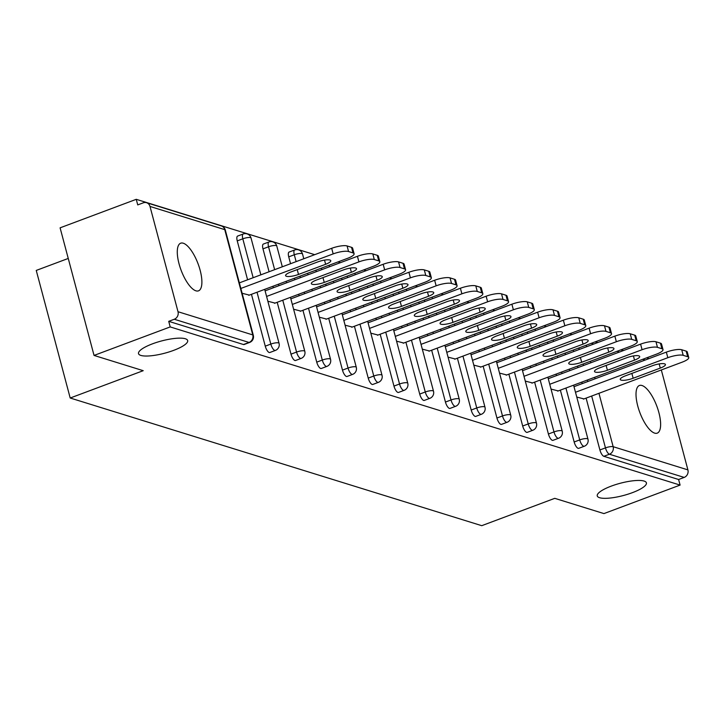 <?xml version="1.0" encoding="UTF-8"?>
<svg xmlns="http://www.w3.org/2000/svg" width="725" height="725" viewBox="0 0 725 725"><rect width="100%" height="100%" fill="white"/><g stroke="black" fill="none" stroke-linecap="round" stroke-linejoin="round"><path stroke-width="1.09" d="M611.275 486.112A25.438 6.326 -14.9 0 1 646.41 482.85A25.438 6.326 -14.9 0 1 632.39 492.665A25.438 6.326 -14.9 0 1 597.255 495.927A25.438 6.326 -14.9 0 1 611.275 486.112M152.531 343.813A25.438 6.326 -14.9 0 1 187.675 340.551A25.438 6.326 -14.9 0 1 173.656 350.365A25.438 6.326 -14.9 0 1 138.52 353.628A25.438 6.326 -14.9 0 1 152.531 343.813M183.253 243.21A25.438 9.072 69.5 0 0 180.67 243.201A25.438 9.072 69.5 0 0 179.972 266.972A25.438 9.072 69.5 0 0 195.922 290.825A25.438 9.072 69.5 0 0 198.505 290.843A25.438 9.072 69.5 0 0 199.203 267.072A25.438 9.072 69.5 0 0 183.253 243.21M641.987 385.51A25.438 9.072 69.5 0 0 639.405 385.501A25.438 9.072 69.5 0 0 638.707 409.272A25.438 9.072 69.5 0 0 654.657 433.124A25.438 9.072 69.5 0 0 657.24 433.142A25.438 9.072 69.5 0 0 657.938 409.362A25.438 9.072 69.5 0 0 641.987 385.51M68.25 258.444L36.25 270.425L70.198 398.016L481.744 525.679L554.77 498.338L603.943 513.59L680.095 485.088L170.203 326.921L94.051 355.431L60.102 227.831L136.255 199.321L137.741 204.903L143.305 202.819A5.963 5.365 -72.8 0 1 146.559 202.71L221.306 225.892A5.963 5.365 -72.8 0 1 224.759 229.635L150.002 206.444A5.963 5.365 -72.8 0 0 146.559 202.71M623.6 350.492L621.18 349.749M597.862 342.508L595.442 341.756M572.116 334.524L569.696 333.772M546.378 326.54L543.958 325.788M520.632 318.556L518.212 317.804M494.894 310.572L492.474 309.82M469.147 302.588L466.728 301.836M443.41 294.604L440.99 293.852M417.663 286.62L415.244 285.868M391.926 278.627L389.506 277.883M366.179 270.642L363.76 269.89M340.442 262.658L338.022 261.906M314.695 254.674L136.255 199.321M178.015 311.723L252.771 334.914A5.963 5.365 -72.8 0 1 249.038 342.445A5.963 2.13 69.5 0 0 249.645 342.445L244.08 344.529A5.963 2.13 -110.5 0 1 243.473 344.529L249.038 342.445L174.29 319.254A5.963 5.365 -72.8 0 0 178.015 311.723L150.002 206.444M243.473 344.529L168.726 321.338L170.203 326.921M174.29 319.254L168.726 321.338M661.318 369.958L687.907 469.891A5.963 5.365 107.2 0 1 684.173 477.422L678.609 479.506L680.095 485.088M70.198 398.016L143.224 370.683L94.051 355.431M242.114 293.253L249.328 295.111M678.609 479.506L603.862 456.315A5.963 2.13 -110.5 0 1 599.901 449.971L586.108 398.116M582.238 383.597L581.84 382.093M577.979 367.575L577.58 366.071M573.711 351.553L573.312 350.039M574.164 441.987L579.719 439.903A5.963 2.13 -110.5 0 0 583.679 446.247A5.963 2.13 69.5 0 0 584.287 446.256L578.722 448.331A5.963 2.13 -110.5 0 1 578.124 448.331A5.963 2.13 -110.5 0 1 574.164 441.987L560.362 390.132M556.501 375.613L556.102 374.109M552.232 359.591L551.834 358.087M547.973 343.568L547.574 342.055M548.417 434.003L553.982 431.919A5.963 2.13 -110.5 0 0 557.942 438.263A5.963 2.13 69.5 0 0 558.549 438.272L552.985 440.347A5.963 2.13 -110.5 0 1 552.377 440.347A5.963 2.13 -110.5 0 1 548.417 434.003L534.624 382.147M530.754 367.629L530.356 366.125M526.495 351.607L526.096 350.093M522.227 335.584L521.828 334.071M522.68 426.01L528.235 423.935A5.963 2.13 -110.5 0 0 532.195 430.278A5.963 2.13 69.5 0 0 532.803 430.278L527.238 432.363A5.963 2.13 -110.5 0 1 526.64 432.363A5.963 2.13 -110.5 0 1 522.68 426.01L508.877 374.163M505.017 359.645L504.618 358.141M500.748 343.623L500.35 342.109M496.489 327.591L496.09 326.087M496.933 418.026L502.498 415.951A5.963 2.13 -110.5 0 0 506.458 422.294A5.963 2.13 69.5 0 0 507.065 422.294L501.501 424.379A5.963 2.13 -110.5 0 1 500.893 424.379A5.963 2.13 -110.5 0 1 496.933 418.026L483.14 366.179M479.27 351.661L478.872 350.157M475.011 335.639L474.612 334.125M470.743 319.607L470.344 318.103M471.196 410.042L476.751 407.958A5.963 2.13 -110.5 0 0 480.711 414.31A5.963 2.13 69.5 0 0 481.318 414.31L475.754 416.395A5.963 2.13 -110.5 0 1 475.156 416.395A5.963 2.13 -110.5 0 1 471.196 410.042L457.393 358.195M453.533 343.677L453.134 342.164M449.264 327.655L448.866 326.141M445.005 311.623L444.606 310.119M445.449 402.058L451.013 399.973A5.963 2.13 -110.5 0 0 454.974 406.326A5.963 2.13 69.5 0 0 455.581 406.326L450.017 408.411A5.963 2.13 -110.5 0 1 449.409 408.411A5.963 2.13 -110.5 0 1 445.449 402.058L431.656 350.211M427.786 335.693L427.388 334.18M423.527 319.662L423.128 318.157M419.258 303.639L418.86 302.135M419.712 394.074L425.267 391.989A5.963 2.13 -110.5 0 0 429.227 398.342A5.963 2.13 69.5 0 0 429.834 398.342L424.27 400.427A5.963 2.13 -110.5 0 1 423.663 400.417A5.963 2.13 -110.5 0 1 419.712 394.074L405.909 342.227M402.049 327.709L401.65 326.196M397.78 311.678L397.382 310.173M393.521 295.655L393.122 294.151M393.965 386.09L399.529 384.005A5.963 2.13 -110.5 0 0 403.49 390.358A5.963 2.13 69.5 0 0 404.097 390.358L398.532 392.442A5.963 2.13 -110.5 0 1 397.925 392.433A5.963 2.13 -110.5 0 1 393.965 386.09L380.172 334.234M376.302 319.725L375.903 318.212M372.043 303.693L371.644 302.189M367.774 287.671L367.376 286.157M368.228 378.106L373.783 376.021A5.963 2.13 -110.5 0 0 377.743 382.365A5.963 2.13 69.5 0 0 378.35 382.374L372.786 384.458A5.963 2.13 -110.5 0 1 372.179 384.449A5.963 2.13 -110.5 0 1 368.228 378.106L354.425 326.25M350.565 311.732L350.166 310.228M346.296 295.709L345.897 294.205M342.037 279.687L341.638 278.173M342.481 370.122L348.045 368.037A5.963 2.13 -110.5 0 0 352.006 374.381A5.963 2.13 69.5 0 0 352.613 374.39L347.048 376.465A5.963 2.13 -110.5 0 1 346.441 376.465A5.963 2.13 -110.5 0 1 342.481 370.122L328.688 318.266M324.818 303.748L324.419 302.243M320.559 287.725L320.16 286.221M316.29 271.703L315.892 270.189M288.731 256.858A5.963 2.13 -110.5 0 1 289.112 252.046L294.676 249.962A5.963 2.13 69.5 0 0 294.296 254.774L288.731 256.858L290.553 263.719M316.743 362.138L322.299 360.053A5.963 2.13 -110.5 0 0 326.259 366.397A5.963 2.13 69.5 0 0 326.866 366.406L321.302 368.481A5.963 2.13 -110.5 0 1 320.695 368.481A5.963 2.13 -110.5 0 1 316.743 362.138L302.941 310.282M299.081 295.764L298.682 294.259M294.812 279.741L294.413 278.228M262.985 248.874A5.963 2.13 -110.5 0 1 263.374 244.053L268.939 241.978A5.963 2.13 69.5 0 0 268.549 246.79L262.985 248.874L269.075 271.757M290.997 354.144L296.561 352.069A5.963 2.13 -110.5 0 0 300.522 358.413A5.963 2.13 69.5 0 0 301.129 358.413L295.564 360.497A5.963 2.13 -110.5 0 1 294.957 360.497A5.963 2.13 -110.5 0 1 290.997 354.144L277.204 302.298M273.334 287.78L272.935 286.275M237.247 240.89A5.963 2.13 -110.5 0 1 237.628 236.069L243.192 233.994A5.963 2.13 69.5 0 0 242.812 238.806L237.247 240.89L247.597 279.796M265.259 346.16L270.815 344.085A5.963 2.13 -110.5 0 0 274.775 350.429A5.963 2.13 69.5 0 0 275.382 350.429L269.818 352.513A5.963 2.13 -110.5 0 1 269.211 352.513A5.963 2.13 -110.5 0 1 265.259 346.16L251.457 294.314M267.86 301.237L275.065 303.095M293.598 309.222L300.812 311.079M319.344 317.206L326.549 319.063M345.082 325.19L352.296 327.048M370.828 333.174L378.033 335.041M396.566 341.167L403.78 343.025M422.312 349.151L429.517 351.009M448.05 357.135L455.264 358.993M473.797 365.119L481.001 366.977M499.534 373.103L506.748 374.961M525.281 381.087L532.485 382.945M551.018 389.071L558.232 390.929M576.765 397.055L583.969 398.913M348.562 251.521L353.012 252.907L351.525 247.325L347.076 245.947L348.562 251.521A11.926 2.963 165.1 0 0 333.174 253.895L240.845 288.459M353.012 252.907A11.926 2.963 165.1 0 1 354.099 253.75A11.926 2.963 165.1 0 1 347.529 258.345L248.775 295.32M290.752 272.038A9.343 2.32 165.1 0 0 285.605 275.645A9.343 2.32 165.1 0 0 298.501 274.44L325.625 264.29A9.343 2.32 165.1 0 0 330.772 260.683A9.343 2.32 165.1 0 0 317.876 261.879L290.752 272.038M333.174 253.895L331.688 248.312L239.359 282.877M331.688 248.312A11.926 2.963 -14.9 0 1 347.076 245.947M351.525 247.325A11.926 2.963 -14.9 0 1 352.622 248.167L354.099 253.75M374.299 259.514L378.758 260.891L377.272 255.309L372.813 253.931L374.299 259.514A11.926 2.963 165.1 0 0 358.92 261.879L266.583 296.443M378.758 260.891A11.926 2.963 165.1 0 1 379.846 261.734A11.926 2.963 165.1 0 1 373.275 266.329L274.512 303.304M316.49 280.022A9.343 2.32 165.1 0 0 311.342 283.629A9.343 2.32 165.1 0 0 324.247 282.424L351.371 272.274A9.343 2.32 165.1 0 0 356.519 268.667A9.343 2.32 165.1 0 0 343.614 269.863L316.49 280.022M358.92 261.879L357.434 256.297L265.096 290.861M357.434 256.297A11.926 2.963 -14.9 0 1 372.813 253.931M377.272 255.309A11.926 2.963 -14.9 0 1 378.359 256.152L379.846 261.734M400.046 267.498L404.496 268.875L403.009 263.293L398.56 261.915L400.046 267.498A11.926 2.963 165.1 0 0 384.658 269.863L292.329 304.428M404.496 268.875A11.926 2.963 165.1 0 1 405.583 269.718A11.926 2.963 165.1 0 1 399.013 274.322L300.259 311.288M342.236 288.006A9.343 2.32 165.1 0 0 337.089 291.613A9.343 2.32 165.1 0 0 349.985 290.408L377.109 280.258A9.343 2.32 165.1 0 0 382.256 276.651A9.343 2.32 165.1 0 0 369.36 277.856L342.236 288.006M384.658 269.863L383.172 264.281L290.843 298.854M383.172 264.281A11.926 2.963 -14.9 0 1 398.56 261.915M403.009 263.293A11.926 2.963 -14.9 0 1 404.106 264.136L405.583 269.718M425.783 275.482L430.242 276.859L428.756 271.286L424.297 269.899L425.783 275.482A11.926 2.963 165.1 0 0 410.404 277.847L318.067 312.412M430.242 276.859A11.926 2.963 165.1 0 1 431.33 277.702A11.926 2.963 165.1 0 1 424.759 282.306L325.996 319.272M367.974 295.99A9.343 2.32 165.1 0 0 362.826 299.597A9.343 2.32 165.1 0 0 375.731 298.401L402.855 288.242A9.343 2.32 165.1 0 0 408.003 284.635A9.343 2.32 165.1 0 0 395.098 285.84L367.974 295.99M410.404 277.847L408.918 272.274L316.58 306.838M408.918 272.274A11.926 2.963 -14.9 0 1 424.297 269.899M428.756 271.286A11.926 2.963 -14.9 0 1 429.843 272.12L431.33 277.702M451.53 283.466L455.98 284.843L454.493 279.27L450.044 277.883L451.53 283.466A11.926 2.963 165.1 0 0 436.142 285.831L343.813 320.396M455.98 284.843A11.926 2.963 165.1 0 1 457.067 285.686A11.926 2.963 165.1 0 1 450.497 290.29L351.743 327.256M393.72 303.974A9.343 2.32 165.1 0 0 388.573 307.581A9.343 2.32 165.1 0 0 401.469 306.385L428.593 296.226A9.343 2.32 165.1 0 0 433.74 292.628A9.343 2.32 165.1 0 0 420.844 293.824L393.72 303.974M436.142 285.831L434.656 280.258L342.327 314.822M434.656 280.258A11.926 2.963 -14.9 0 1 450.044 277.883M454.493 279.27A11.926 2.963 -14.9 0 1 455.59 280.104L457.067 285.686M477.267 291.45L481.726 292.827L480.24 287.254L475.781 285.868L477.267 291.45A11.926 2.963 165.1 0 0 461.888 293.815L369.551 328.389M481.726 292.827A11.926 2.963 165.1 0 1 482.814 293.67A11.926 2.963 165.1 0 1 476.243 298.274L377.48 335.24M419.458 311.958A9.343 2.32 165.1 0 0 414.31 315.565A9.343 2.32 165.1 0 0 427.215 314.369L454.339 304.21A9.343 2.32 165.1 0 0 459.487 300.612A9.343 2.32 165.1 0 0 446.582 301.808L419.458 311.958M461.888 293.815L460.402 288.242L368.064 322.806M460.402 288.242A11.926 2.963 -14.9 0 1 475.781 285.868M480.24 287.254A11.926 2.963 -14.9 0 1 481.327 288.088L482.814 293.67M503.014 299.434L507.464 300.821L505.978 295.238L501.528 293.852L503.014 299.434A11.926 2.963 165.1 0 0 487.626 301.808L395.297 336.373M507.464 300.821A11.926 2.963 165.1 0 1 508.551 301.654A11.926 2.963 165.1 0 1 501.981 306.258L403.227 343.224M445.204 319.942A9.343 2.32 165.1 0 0 440.057 323.549A9.343 2.32 165.1 0 0 452.953 322.353L480.077 312.203A9.343 2.32 165.1 0 0 485.224 308.596A9.343 2.32 165.1 0 0 472.328 309.792L445.204 319.942M487.626 301.808L486.14 296.226L393.811 330.79M486.14 296.226A11.926 2.963 -14.9 0 1 501.528 293.852M505.978 295.238A11.926 2.963 -14.9 0 1 507.074 296.081L508.551 301.654M528.752 307.418L533.21 308.805L531.724 303.222L527.265 301.845L528.752 307.418A11.926 2.963 165.1 0 0 513.373 309.792L421.035 344.357M533.21 308.805A11.926 2.963 165.1 0 1 534.298 309.638A11.926 2.963 165.1 0 1 527.728 314.242L428.964 351.217M470.942 327.936A9.343 2.32 165.1 0 0 465.794 331.533A9.343 2.32 165.1 0 0 478.699 330.337L505.823 320.187A9.343 2.32 165.1 0 0 510.971 316.58A9.343 2.32 165.1 0 0 498.066 317.777L470.942 327.936M513.373 309.792L511.886 304.21L419.548 338.774M511.886 304.21A11.926 2.963 -14.9 0 1 527.265 301.845M531.724 303.222A11.926 2.963 -14.9 0 1 532.812 304.065L534.298 309.638M554.498 315.402L558.948 316.789L557.462 311.206L553.012 309.829L554.498 315.402A11.926 2.963 165.1 0 0 539.11 317.777L446.781 352.341M558.948 316.789A11.926 2.963 165.1 0 1 560.035 317.623A11.926 2.963 165.1 0 1 553.465 322.226L454.711 359.201M496.688 335.92A9.343 2.32 165.1 0 0 491.541 339.517A9.343 2.32 165.1 0 0 504.437 338.321L531.561 328.171A9.343 2.32 165.1 0 0 536.708 324.564A9.343 2.32 165.1 0 0 523.812 325.761L496.688 335.92M539.11 317.777L537.624 312.194L445.295 346.758M537.624 312.194A11.926 2.963 -14.9 0 1 553.012 309.829M557.462 311.206A11.926 2.963 -14.9 0 1 558.558 312.049L560.035 317.623M580.236 323.386L584.694 324.773L583.208 319.19L578.749 317.813L580.236 323.386A11.926 2.963 165.1 0 0 564.857 325.761L472.519 360.325M584.694 324.773A11.926 2.963 165.1 0 1 585.782 325.616A11.926 2.963 165.1 0 1 579.212 330.21L480.448 367.185M522.426 343.904A9.343 2.32 165.1 0 0 517.278 347.511A9.343 2.32 165.1 0 0 530.183 346.305L557.308 336.155A9.343 2.32 165.1 0 0 562.455 332.548A9.343 2.32 165.1 0 0 549.55 333.745L522.426 343.904M564.857 325.761L563.37 320.178L471.032 354.743M563.37 320.178A11.926 2.963 -14.9 0 1 578.749 317.813M583.208 319.19A11.926 2.963 -14.9 0 1 584.296 320.033L585.782 325.616M605.982 331.379L610.432 332.757L608.946 327.174L604.496 325.797L605.982 331.379A11.926 2.963 165.1 0 0 590.594 333.745L498.265 368.309M610.432 332.757A11.926 2.963 165.1 0 1 611.519 333.6A11.926 2.963 165.1 0 1 604.949 338.194L506.195 375.169M548.173 351.888A9.343 2.32 165.1 0 0 543.025 355.495A9.343 2.32 165.1 0 0 555.921 354.289L583.045 344.139A9.343 2.32 165.1 0 0 588.192 340.532A9.343 2.32 165.1 0 0 575.297 341.738L548.173 351.888M590.594 333.745L589.108 328.162L496.779 362.727M589.108 328.162A11.926 2.963 -14.9 0 1 604.496 325.797M608.946 327.174A11.926 2.963 -14.9 0 1 610.042 328.017L611.519 333.6M631.72 339.363L636.178 340.741L634.692 335.158L630.233 333.781L631.72 339.363A11.926 2.963 165.1 0 0 616.341 341.729L524.003 376.293M636.178 340.741A11.926 2.963 165.1 0 1 637.266 341.584A11.926 2.963 165.1 0 1 630.696 346.188L531.933 383.153M573.91 359.872A9.343 2.32 165.1 0 0 568.763 363.479A9.343 2.32 165.1 0 0 581.668 362.273L608.792 352.123A9.343 2.32 165.1 0 0 613.939 348.517A9.343 2.32 165.1 0 0 601.034 349.722L573.91 359.872M616.341 341.729L614.854 336.146L522.517 370.72M614.854 336.146A11.926 2.963 -14.9 0 1 630.233 333.781M634.692 335.158A11.926 2.963 -14.9 0 1 635.78 336.001L637.266 341.584M657.466 347.347L661.916 348.725L660.43 343.152L655.98 341.765L657.466 347.347A11.926 2.963 165.1 0 0 642.078 349.713L549.749 384.277M661.916 348.725A11.926 2.963 165.1 0 1 663.003 349.568A11.926 2.963 165.1 0 1 656.433 354.172L557.679 391.138M599.657 367.856A9.343 2.32 165.1 0 0 594.509 371.463A9.343 2.32 165.1 0 0 607.405 370.267L634.529 360.108A9.343 2.32 165.1 0 0 639.677 356.501A9.343 2.32 165.1 0 0 626.781 357.706L599.657 367.856M642.078 349.713L640.592 344.139L548.263 378.704M640.592 344.139A11.926 2.963 -14.9 0 1 655.98 341.765M660.43 343.152A11.926 2.963 -14.9 0 1 661.526 343.985L663.003 349.568M683.204 355.332L687.662 356.709L686.176 351.136L681.717 349.749L683.204 355.332A11.926 2.963 165.1 0 0 667.825 357.697L575.487 392.261M687.662 356.709A11.926 2.963 165.1 0 1 688.75 357.552A11.926 2.963 165.1 0 1 682.18 362.156L583.417 399.122M625.394 375.84A9.343 2.32 165.1 0 0 620.247 379.447A9.343 2.32 165.1 0 0 633.152 378.251L660.276 368.092A9.343 2.32 165.1 0 0 665.423 364.494A9.343 2.32 165.1 0 0 652.518 365.69L625.394 375.84M667.825 357.697L666.338 352.123L574.001 386.688M666.338 352.123A11.926 2.963 -14.9 0 1 681.717 349.749M686.176 351.136A11.926 2.963 -14.9 0 1 687.264 351.969L688.75 357.552M249.645 342.445A5.963 5.963 0 0 0 253.315 335.331A5.963 1.486 -14.9 0 0 252.771 334.914L224.759 229.635A5.963 1.486 -14.9 0 1 225.303 230.052A5.963 5.963 0 0 0 221.306 225.892M645.168 360.044L642.749 359.292M619.422 352.06L617.002 351.308M593.684 344.076L591.265 343.324M586.162 345.236L586.561 346.74M590.422 361.258L590.821 362.772M594.69 377.281L595.089 378.794M598.95 393.312L613.16 446.7L687.907 469.891M684.173 477.422L609.426 454.231L603.862 456.315M599.901 449.971L605.466 447.887A5.963 1.486 165.1 0 1 613.16 446.7A5.963 5.365 107.2 0 1 609.426 454.231A5.963 2.13 -110.5 0 1 605.466 447.887L591.673 396.04M275.382 350.429A5.963 5.963 0 0 0 279.053 343.315A5.963 1.486 -14.9 0 0 278.509 342.898A5.963 1.486 165.1 0 0 270.815 344.085L257.022 292.229M253.161 277.711L242.812 238.806A5.963 1.486 165.1 0 1 250.497 237.619A5.963 1.486 -14.9 0 1 251.04 238.036A5.963 5.963 0 0 0 243.192 233.994M301.129 358.413A5.963 5.963 0 0 0 304.799 351.299A5.963 1.486 -14.9 0 0 304.255 350.882A5.963 1.486 165.1 0 0 296.561 352.069L282.768 300.213M278.898 285.695L278.5 284.191M274.639 269.673L268.549 246.79A5.963 1.486 165.1 0 1 276.243 245.603A5.963 1.486 -14.9 0 1 276.787 246.029A5.963 5.963 0 0 0 268.939 241.978M326.866 366.406A5.963 5.963 0 0 0 330.537 359.283A5.963 1.486 -14.9 0 0 329.993 358.866A5.963 1.486 165.1 0 0 322.299 360.053L308.506 308.197M304.645 293.679L304.246 292.175M300.377 277.657L299.978 276.153M296.117 261.634L294.296 254.774A5.963 1.486 165.1 0 1 301.981 253.587A5.963 1.486 -14.9 0 1 302.524 254.013A5.963 5.963 0 0 0 294.676 249.962M352.613 374.39A5.963 5.963 0 0 0 356.283 367.267A5.963 1.486 -14.9 0 0 355.739 366.85A5.963 1.486 165.1 0 0 348.045 368.037L334.252 316.182M330.382 301.663L329.984 300.159M326.123 285.641L325.724 284.137M321.855 269.618L321.456 268.105M378.35 382.374A5.963 5.963 0 0 0 382.021 375.26A5.963 1.486 -14.9 0 0 381.477 374.834A5.963 1.486 165.1 0 0 373.783 376.021L359.99 324.166M356.129 309.657L355.73 308.143M351.861 293.625L351.462 292.121M347.601 277.603L347.202 276.098M404.097 390.358A5.963 5.963 0 0 0 407.767 383.244A5.963 1.486 -14.9 0 0 407.223 382.818A5.963 1.486 165.1 0 0 399.529 384.005L385.736 332.159M381.867 317.641L381.468 316.127M377.607 301.609L377.208 300.105M373.339 285.587L372.94 284.082M429.834 398.342A5.963 5.963 0 0 0 433.505 391.228A5.963 1.486 -14.9 0 0 432.961 390.802A5.963 1.486 165.1 0 0 425.267 391.989L411.474 340.143M407.613 325.625L407.214 324.111M403.345 309.593L402.946 308.089M399.085 293.571L398.687 292.066M455.581 406.326A5.963 5.963 0 0 0 459.251 399.212A5.963 1.486 -14.9 0 0 458.708 398.795A5.963 1.486 165.1 0 0 451.013 399.973L437.22 348.127M433.351 333.609L432.952 332.104M429.091 317.586L428.692 316.073M424.823 301.555L424.424 300.05M481.318 414.31A5.963 5.963 0 0 0 484.989 407.196A5.963 1.486 -14.9 0 0 484.445 406.779A5.963 1.486 165.1 0 0 476.751 407.958L462.958 356.111M459.097 341.593L458.698 340.088M454.829 325.57L454.43 324.057M450.569 309.539L450.171 308.034M507.065 422.294A5.963 5.963 0 0 0 510.735 415.18A5.963 1.486 -14.9 0 0 510.192 414.763A5.963 1.486 165.1 0 0 502.498 415.951L488.704 364.095M484.835 349.577L484.436 348.072M480.575 333.554L480.177 332.041M476.307 317.532L475.908 316.018M532.803 430.278A5.963 5.963 0 0 0 536.473 423.164A5.963 1.486 -14.9 0 0 535.929 422.748A5.963 1.486 165.1 0 0 528.235 423.935L514.442 372.079M510.581 357.561L510.183 356.057M506.313 341.538L505.914 340.034M502.053 325.516L501.655 324.002M558.549 438.272A5.963 5.963 0 0 0 562.219 431.148A5.963 1.486 -14.9 0 0 561.676 430.732A5.963 1.486 165.1 0 0 553.982 431.919L540.188 380.063M536.319 365.545L535.92 364.041M532.059 349.522L531.661 348.018M527.791 333.5L527.392 331.987M584.287 446.256A5.963 5.963 0 0 0 587.957 439.132A5.963 1.486 -14.9 0 0 587.413 438.716A5.963 1.486 165.1 0 0 579.719 439.903L565.926 388.047M562.065 373.529L561.667 372.025M557.797 357.507L557.398 356.002M553.537 341.484L553.139 339.971M587.803 381.522L587.404 380.009M583.543 365.491L583.145 363.986M579.275 349.468L578.876 347.964M298.501 274.44L297.223 269.609M325.625 264.29L324.519 260.112M324.247 282.424L322.96 277.603M351.371 272.274L350.257 268.096M349.985 290.408L348.707 285.587M377.109 280.258L376.003 276.08M375.731 298.401L374.444 293.571M402.855 288.242L401.741 284.073M401.469 306.385L400.191 301.555M428.593 296.226L427.487 292.057M427.215 314.369L425.928 309.539M454.339 304.21L453.225 300.041M452.953 322.353L451.675 317.523M480.077 312.203L478.971 308.025M478.699 330.337L477.412 325.507M505.823 320.187L504.709 316.009M504.437 338.321L503.159 333.491M531.561 328.171L530.455 323.993M530.183 346.305L528.897 341.484M557.308 336.155L556.193 331.978M555.921 354.289L554.643 349.468M583.045 344.139L581.939 339.962M581.668 362.273L580.381 357.452M608.792 352.123L607.677 347.955M607.405 370.267L606.127 365.436M634.529 360.108L633.423 355.939M633.152 378.251L631.865 373.42M660.276 368.092L659.161 363.923M595.162 341.865L597.59 342.617M620.908 349.849L623.328 350.601M646.646 357.833L649.074 358.585M253.315 335.331L225.303 230.052M279.053 343.315L264.697 289.357M260.837 274.838L251.04 238.036M304.799 351.299L290.444 297.341M286.574 282.822L286.176 281.318M282.315 266.8L276.787 246.029M330.537 359.283L316.182 305.325M312.321 290.807L311.922 289.302M308.053 274.784L307.654 273.28M303.793 258.762L302.524 254.013M356.283 367.267L341.928 313.309M338.058 298.791L337.66 297.286M333.799 282.768L333.391 281.264M329.531 266.746L329.132 265.232M382.021 375.26L367.666 321.293M363.805 306.784L363.406 305.27M359.537 290.752L359.138 289.248M355.277 274.73L354.869 273.216M407.767 383.244L393.412 329.286M389.542 314.768L389.144 313.254M385.283 298.736L384.884 297.232M381.015 282.714L380.616 281.209M433.505 391.228L419.15 337.27M415.289 322.752L414.89 321.238M411.021 306.72L410.622 305.216M406.761 290.698L406.353 289.193M459.251 399.212L444.896 345.254M441.027 330.736L440.628 329.222M436.767 314.713L436.368 313.2M432.499 298.682L432.1 297.178M484.989 407.196L470.634 353.238M466.773 338.72L466.374 337.216M462.505 322.697L462.106 321.184M458.245 306.666L457.837 305.162M510.735 415.18L496.38 361.222M492.511 346.704L492.112 345.2M488.251 330.682L487.853 329.168M483.983 314.65L483.584 313.146M536.473 423.164L522.118 369.206M518.257 354.688L517.858 353.184M513.989 338.666L513.59 337.152M509.729 322.643L509.331 321.13M562.219 431.148L547.864 377.19M543.995 362.672L543.596 361.168M539.735 346.65L539.337 345.145M535.467 330.627L535.068 329.114M587.957 439.132L573.602 385.174M569.741 370.656L569.342 369.152M565.473 354.634L565.074 353.129M561.213 338.611L560.815 337.098"/></g></svg>
